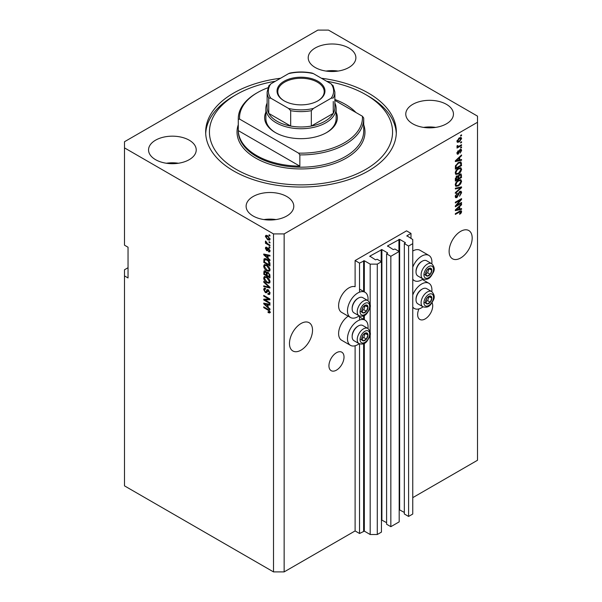 <?xml version="1.0" encoding="UTF-8"?>
<svg xmlns="http://www.w3.org/2000/svg" width="602" height="602" viewBox="0 0 602 602"><rect width="100%" height="100%" fill="white"/><g stroke="black" fill="none" stroke-linecap="round" stroke-linejoin="round"><path stroke-width="0.9" d="M410.985 233.403L406.553 230.844L355.105 260.546L359.537 263.104L364.33 260.749L370.185 264.127L377.281 264.127L381.45 261.719L377.191 259.266L375.505 259.823L369.831 256.136L381.894 249.582L387.568 252.863L386.597 253.833L390.848 256.294L399.186 251.478L394.935 249.017L393.249 249.582L387.568 245.894L399.63 239.34L405.312 242.621L404.333 243.592L408.592 246.052L412.761 243.644L412.761 239.551L406.907 235.758L410.985 233.403L410.985 238.52M406.907 235.758L406.907 236.165M404.333 243.592L404.333 513.98L408.592 516.441L412.761 514.033L412.761 243.644M408.592 516.441L408.592 246.052M399.186 509.653L404.333 512.445M387.568 245.894L387.568 246.308M386.597 253.833L386.597 524.222L390.848 526.682L399.186 521.866L399.186 251.478M390.848 526.682L390.848 256.294M381.45 519.895L386.597 522.687M369.831 256.136L369.831 256.55M128.038 267.717L124.494 269.764L124.494 485.867L273.504 571.9L284.144 571.9L355.105 530.934L359.537 533.492L364.33 531.137L370.185 534.516L377.281 534.516L381.45 532.108L381.45 261.719M377.281 534.516L377.281 264.127M370.185 534.516L370.185 334.253M370.185 332.319L370.185 306.395M370.185 304.462L370.185 264.127M359.537 533.492L359.537 343.87M359.537 320.023L359.537 316.012M359.537 292.166L359.537 263.104M355.105 530.934L355.105 345.759M359.183 315.847A14.553 8.398 -60 0 1 350.492 317.495L341.62 312.37A14.553 8.398 -60 0 1 338.61 305.711A14.553 8.398 -60 0 1 344.314 291.774A14.553 8.398 -60 0 1 355.105 286.71L355.105 260.546M328.94 365.783A10.663 6.155 120 0 0 331.145 370.659A10.663 6.155 120 0 0 339.362 367.807A10.663 6.155 120 0 0 344.02 357.076A10.663 6.155 120 0 0 341.808 352.193A10.663 6.155 120 0 0 333.591 355.052A10.663 6.155 120 0 0 328.94 365.783M418.954 308.894A10.663 6.155 120 0 0 417.637 314.568A10.663 6.155 120 0 0 419.85 319.451A10.663 6.155 120 0 0 428.06 316.592A10.663 6.155 120 0 0 432.718 305.861A10.663 6.155 120 0 0 432.07 302.708M289.472 343.501A16.307 9.414 120 0 0 292.843 350.966A16.307 9.414 120 0 0 305.41 346.601A16.307 9.414 120 0 0 312.528 330.189A16.307 9.414 120 0 0 309.157 322.725A16.307 9.414 120 0 0 296.59 327.089A16.307 9.414 120 0 0 289.472 343.501M449.122 251.327A16.307 9.414 120 0 0 452.501 258.792A16.307 9.414 120 0 0 465.068 254.42A16.307 9.414 120 0 0 472.186 238.008A16.307 9.414 120 0 0 468.807 230.543A16.307 9.414 120 0 0 456.241 234.915A16.307 9.414 120 0 0 449.122 251.327M348.897 48.025A23.832 13.763 0 0 0 322.92 45.037A23.832 13.763 0 0 0 308.209 57.754A23.832 13.763 0 0 0 315.192 67.484A23.832 13.763 0 0 0 341.168 70.464A23.832 13.763 0 0 0 355.88 57.754A23.832 13.763 0 0 0 348.897 48.025M338.061 71.066A23.832 13.763 0 0 0 326.028 71.066M189.239 140.198A23.832 13.763 0 0 0 163.27 137.218A23.832 13.763 0 0 0 148.551 149.928A23.832 13.763 0 0 0 155.534 159.658A23.832 13.763 0 0 0 181.511 162.645A23.832 13.763 0 0 0 196.222 149.928A23.832 13.763 0 0 0 189.239 140.198M178.403 163.247A23.832 13.763 0 0 0 166.37 163.247M286.808 196.53A23.832 13.763 0 0 0 260.832 193.551A23.832 13.763 0 0 0 246.12 206.26A23.832 13.763 0 0 0 253.103 215.99A23.832 13.763 0 0 0 279.08 218.97A23.832 13.763 0 0 0 293.791 206.26A23.832 13.763 0 0 0 286.808 196.53M275.972 219.572A23.832 13.763 0 0 0 263.939 219.572M446.466 104.357A23.832 13.763 0 0 0 420.489 101.369A23.832 13.763 0 0 0 405.778 114.087A23.832 13.763 0 0 0 412.761 123.816A23.832 13.763 0 0 0 438.73 126.796A23.832 13.763 0 0 0 453.449 114.087A23.832 13.763 0 0 0 446.466 104.357M435.63 127.398A23.832 13.763 0 0 0 423.597 127.398M348.204 316.17A14.553 8.398 120 0 0 338.61 333.568A14.553 8.398 120 0 0 341.62 340.228L350.492 345.352A14.553 8.398 120 0 0 359.183 343.704M367.957 328.496A14.553 8.398 120 0 0 368.055 326.811A14.553 8.398 120 0 0 365.045 320.151A14.553 8.398 120 0 0 353.833 324.049A14.553 8.398 120 0 0 347.474 338.693A14.553 8.398 120 0 0 350.492 345.352M350.492 317.495A14.553 8.398 -60 0 1 347.474 310.828A14.553 8.398 -60 0 1 353.833 296.192A14.553 8.398 -60 0 1 365.045 292.286A14.553 8.398 -60 0 1 368.055 298.953A14.553 8.398 -60 0 1 367.957 300.639M412.761 294.98A14.553 8.398 -60 0 1 428.902 283.279A14.553 8.398 -60 0 1 431.92 289.938A14.553 8.398 -60 0 1 431.822 291.624M431.822 263.766A14.553 8.398 120 0 0 431.92 262.081A14.553 8.398 120 0 0 428.902 255.421L420.038 250.297A14.553 8.398 120 0 0 412.761 251.019M428.902 255.421A14.553 8.398 120 0 0 412.761 267.122M280.585 78.245A95.334 55.038 0 0 0 205.666 132.004A95.334 55.038 0 0 0 233.591 170.923A95.334 55.038 0 0 0 337.481 182.857A95.334 55.038 0 0 0 396.334 132.004A95.334 55.038 0 0 0 368.409 93.084A95.334 55.038 0 0 0 321.415 78.245M317.856 30.1L124.494 141.733L124.494 147.881L273.504 233.915L284.144 233.915L477.506 122.274L477.506 116.133L328.496 30.1L317.856 30.1M456.602 205.297L461.546 202.445L461.546 203.19L455.338 206.772L455.338 205.982L460.282 200.097L455.338 202.957L455.338 202.212L461.546 198.63L461.546 199.42L456.602 205.297L456.135 205.026M459.815 191.428L461.109 191.285L461.621 192.648L459.529 196.252L460.899 193.001L459.838 192.166L456.956 197.554L455.744 197.704L455.255 196.455L457.106 193.182L455.977 196.011L456.971 196.801L458.333 193.392L459.815 191.428M459.635 191.541L460.568 192.076L459.266 191.835M455.262 196.244L456.971 196.801M455.338 188.215L461.546 186.891L461.546 187.658L455.338 193.385L455.338 192.617L460.816 187.734L455.338 188.99L455.338 188.215M460.673 179.652L461.621 181.217L460.65 183.888L458.521 185.845L455.91 186.342L455.255 184.889C455.579 182.76 456.64 181.202 458.446 180.209L460.989 179.78M460.673 167.732L461.621 169.297L460.65 171.976L458.521 173.925L455.91 174.422L455.255 172.97C455.579 170.84 456.64 169.282 458.446 168.289L460.989 167.868M459.687 159.936L461.546 159.492L461.546 160.267L455.338 161.562L455.338 160.832L461.546 154.955L461.546 155.73L459.687 157.431L459.687 159.936L458.965 159.515M460.658 135.36L461.546 134.848L461.546 135.593L460.658 136.105L460.658 135.36M284.144 571.9L284.144 233.915M412.761 497.643L477.506 460.267L477.506 122.274M459.236 137.948L461.17 137.534L461.621 138.573L459.288 141.921L457.407 142.305L456.948 141.274L459.236 137.948M460.658 142.245L461.546 141.733L461.546 142.478L460.658 142.99L460.658 142.245M459.206 146.068L461.546 144.713L461.546 145.458L457.031 148.069L457.031 147.324L457.746 146.911L456.948 146.489L457.189 145.646L457.836 145.556L458.28 146.467L459.206 146.068M456.948 146.444L457.746 146.911L456.948 146.489M457.144 145.752L458.28 146.467M460.658 147.37L461.546 146.858L461.546 147.603L460.658 148.115L460.658 147.37M460.169 149.514L461.215 149.371L461.621 150.432L460.176 153.051L460.981 150.756L460.282 150.191L458.235 154.074L457.332 154.187L456.948 153.164L458.235 150.718L457.595 152.765L458.145 153.382L460.169 149.514M460.981 150.756L459.695 149.86M457.031 152.441L458.145 153.382M458.408 162.54L461.027 161.991L461.546 165.573L455.338 169.154L455.451 165.926L458.408 162.54M459.717 174.166L461.109 173.955L461.546 177.492L455.338 181.074L455.338 178.854L456.895 175.987L458.197 176.032L459.717 174.166M459.687 209.007L461.546 208.555L461.546 209.33L455.338 210.632L455.338 209.902L461.546 204.025L461.546 204.8L459.687 206.501L459.687 209.007L458.965 208.585M461.621 211.648L461.185 213.025L459.687 214.312L459.612 213.62L460.899 212.039L460.432 211.565L455.338 214.41L455.338 213.665L459.552 211.227L461.267 210.775L461.621 211.648L460.741 211.136L460.696 211.588M460.899 212.039L459.702 211.144M124.494 147.881L124.494 245.18L128.038 247.226L128.038 277.958L124.494 275.904M273.504 571.9L273.504 233.915M265.015 299.962L269.959 302.814L269.959 303.558L263.744 299.977L263.744 299.179L268.695 299.013L263.744 296.154L263.744 295.409L269.959 298.998L269.959 299.796L265.015 299.962L265.903 299.45L269.959 299.314M268.808 290.239L266.49 292.76L265.369 292.625L263.668 289.562L264.18 288.253L265.52 288.426L265.602 289.223L264.707 289.103L264.391 289.953L265.384 291.887L266.009 292.015L266.746 290.059L268.229 289.803L270.035 293.106L269.485 294.506L267.943 294.295L267.86 293.505L268.898 293.633L269.312 292.625L268.244 290.563L267.604 290.473L268.492 289.961M267.597 289.57L267.1 289.652M263.744 281.42L269.959 287.259L269.959 288.027L263.744 286.59L263.744 285.822L269.229 287.267L263.744 282.188L263.744 281.42M270.035 281.676L269.064 283.233L266.934 282.729C265.083 281.744 264 280.171 263.668 277.996L264.323 276.551L266.859 277.003L269.086 279.019L270.035 281.676M270.035 269.764L269.064 271.314L266.934 270.81C265.083 269.831 264 268.251 263.668 266.076L264.323 264.632L266.859 265.083L269.086 267.1L270.035 269.764M269.071 241.688L269.959 242.2L269.959 242.945L269.071 242.433L269.071 241.688M267.649 235.751L270.035 239.129L269.576 240.153L267.694 239.777L265.362 236.428L265.821 235.405L267.649 235.751M270.035 312.114L269.598 312.98L268.101 312.543L268.018 311.753L269.312 311.663L268.838 310.647L263.744 307.607L263.744 306.862L267.958 309.3L270.035 312.114M270.027 311.55L269.139 312.062L269.907 311.317M268.101 258.168L269.959 259.861L269.959 260.636L263.744 254.759L263.744 254.036L269.959 255.331L269.959 256.106L268.101 255.662L268.101 258.168M268.582 248.295L270.035 250.899L269.651 251.914L268.582 251.839L268.507 251.049L269.387 250.477L268.688 249.108L267.469 250.725L266.648 250.628L265.362 248.227L265.76 247.181L266.648 247.272L266.731 248.069L266.001 248.573L266.558 249.83L267.664 248.137L268.582 248.295M268.507 251.049L269.944 250.154M266.731 248.069L266.001 248.573M266.558 249.83L267.822 249.296L268.236 248.129M269.071 246.715L269.959 247.226L269.959 247.971L269.071 247.46L269.071 246.715M267.612 243.735L269.959 245.089L269.959 245.834L265.437 243.223L265.437 242.478L266.159 242.892L265.362 241.552L265.602 240.988L267.612 243.735M269.071 234.795L269.959 235.307L269.959 236.052L269.071 235.54L269.071 234.795M264.632 259.823L264.752 258.755L263.864 259.266C264.511 258.401 265.497 258.408 266.814 259.289C268.658 260.222 269.704 261.735 269.959 263.827L269.959 265.941L263.744 262.359L264.263 258.755M267.311 272.134L266.611 272.54L268.131 272.435L269.959 275.656L269.959 277.861L263.744 274.279L264.158 270.855L265.309 270.99L266.611 272.54L266.882 272.224M268.101 307.231L269.959 308.931L269.959 309.706L263.744 303.829L263.744 303.107L269.959 304.394L269.959 305.169L268.101 304.725L268.101 307.231M412.761 279.162A14.553 8.398 120 0 0 414.357 280.622A14.553 8.398 120 0 0 423.04 278.974M423.04 306.832A14.553 8.398 -60 0 1 414.357 308.48A14.553 8.398 -60 0 1 412.761 307.02M270.486 312.468L268.989 312.032M268.876 312.099L268.101 312.543M269.342 310.361L268.838 310.647M264.391 307.238L263.744 307.607M264.888 254.488L263.744 254.759M269.959 255.376L268.101 255.662M268.259 255.564L268.259 254.977L267.378 255.489L264.391 254.774L267.378 257.498L267.378 255.489M268.101 257.084L267.378 257.498M265.158 254.33L264.391 254.774M269.967 251.47L268.582 251.839M269.47 251.327L269.433 250.944M269.214 248.799L268.688 249.108M269.019 248.611L268.281 249.04M267.807 250.236L266.648 250.628M267.536 250.116L267.062 249.747M266.257 247.994L265.362 248.227M266.25 247.715L266.317 247.159M267.446 249.318L267.822 249.296L267.446 249.318M269.711 247.091L269.071 247.46M266.084 242.854L265.437 243.223M265.866 241.259L265.362 241.552M269.711 235.171L269.071 235.54M269.922 239.762L268.876 239.423M268.417 239.363L267.694 239.777M268.296 236.172L266.001 236.819L266.25 235.916L265.362 236.428M266.25 235.916L266.362 235.277M267.416 235.615L266.287 236.21M269.937 238.422L269.102 239.348L270.02 238.821M266.001 236.819L267.694 239.032L269.387 238.738L267.694 236.518M269.711 242.057L269.071 242.433M269.959 264.918L269.47 264.639M264.474 261.938L263.744 262.359M266.189 258.958L264.594 259.831L264.474 262.036L269.229 264.782L268.326 261.193L266.806 260.026L264.594 259.831L263.744 260.335M269.959 264.361L269.229 264.782M267.423 259.673L266.806 260.026M268.816 260.907L268.326 261.193M269.907 263.112L269.229 263.503M269.952 270.802L267.822 270.298M267.634 270.403L266.934 270.81M264.556 265.768L263.668 266.076M264.556 265.565L264.835 264.481M266.325 264.805L264.88 265.429L265.437 265.324L264.391 266.49L266.942 270.072L268.816 270.411L269.312 269.35L266.837 265.821L265.437 265.324L266.332 264.812M268.816 270.411L270.027 269.576M267.454 265.467L266.837 265.821M269.952 268.974L269.312 269.35M269.959 276.837L269.47 276.559M267.055 275.159L266.566 274.881M264.474 273.857L263.744 274.279M264.632 271.735L264.722 270.765M268.274 272.518L267.333 273.06L267.055 275.438L269.229 276.694L269.154 274.452L268.138 273.18L267.333 273.06M267.213 273.195L267.107 272.255M265.933 271.487L264.474 272.729L264.474 273.948L266.325 275.024L266.265 272.939L264.707 271.675L265.595 271.163M267.055 274.602L266.325 275.024M267.153 272.428L266.265 272.939M269.959 276.28L269.229 276.694M268.718 272.849L268.138 273.18M269.688 274.143L269.154 274.452M269.892 274.836L269.229 275.219M269.952 282.714L267.822 282.218M267.634 282.323L266.934 282.729M264.556 277.68L263.668 277.996M264.556 277.484L264.835 276.401M266.325 276.724L264.88 277.349L265.437 277.236L264.391 278.41L266.942 281.984L268.816 282.323L269.312 281.262L266.837 277.74L265.437 277.236L266.332 276.724M268.816 282.323L270.027 281.488M267.454 277.387L266.837 277.74M269.952 280.893L269.312 281.262M269.959 287.312L269.38 287.177M265.565 286.289L263.744 286.59M269.681 287.003L269.229 287.267M264.255 281.894L263.744 282.188M269.839 294.115L268.823 293.784L267.943 294.295M268.898 293.633L270.027 292.865M269.952 292.256L269.312 292.625M266.844 292.339L265.369 292.625M264.556 289.238L263.668 289.562M264.556 289.05L264.714 288.155M267.634 289.547L266.897 291.503L266.009 292.015M265.256 299.819L264.632 299.465L263.744 299.977M269.342 298.645L268.695 299.013M264.391 295.785L263.744 296.154M264.888 303.558L263.744 303.829M269.959 304.446L268.101 304.725M268.259 304.635L268.259 304.048L267.378 304.552L264.391 303.837L267.378 306.568L267.378 304.552M268.101 306.147L267.378 306.568M265.158 303.4L264.391 303.837M460.899 135.217L461.546 135.593M460.628 137.422L461.621 138.573M460.741 138.061L459.574 137.76M458.566 141.508L459.288 141.921M458.107 141.568L457.061 141.906M456.963 140.966L457.866 141.485L457.595 140.921L459.281 141.177L460.981 138.927L460.703 138.355M457.038 140.597L457.595 140.921L459.281 138.663L458.671 138.317M460.981 138.927L459.281 138.663M460.899 142.11L461.546 142.478M460.899 145.09L461.546 145.458M458.002 146.482L457.505 146.768M460.899 147.227L461.546 147.603M460.658 149.311L461.621 150.432M459.326 150.289L459.868 150.598M457.663 153.337L457.347 153.563L458.235 154.074M457.776 151.11L458.318 151.418M460.658 159.703L461.546 160.267M460.658 159.756L458.965 160.109L458.965 158.093L455.977 160.824L458.965 160.109M458.28 160.252L456.88 160.538M455.857 160.757L455.338 160.862M461.034 155.436L461.546 155.73M459.221 157.16L459.687 157.431M458.799 157.551L458.799 158.002M455.586 160.599L455.977 160.824M458.506 157.829L458.965 158.093M460.47 161.855L460.658 162.946L461.546 163.458M460.816 165.151L461.546 165.573M455.819 167.853L455.338 168.131M459.055 162.209L460.44 162.781L459.1 162.186M456.06 167.996L460.816 165.249L460.816 163.97L459.913 162.706L458.393 163.292L456.181 165.648L456.06 167.996L455.338 167.574M455.375 166.34L456.06 166.731M455.654 165.347L456.181 165.648M457.783 162.939L458.393 163.292M460.184 171.705L460.65 171.976M457.836 173.534L458.521 173.925M456.986 173.752L455.533 174.076M460.47 167.695L460.741 168.786L461.621 169.297M455.345 172.18L456.459 173.632L458.528 173.18L460.899 169.719L460.41 168.65L458.98 168.011M455.262 172.797L456.459 173.632M456.534 169.884L457.023 170.17L455.977 172.548M457.813 168.695L458.423 169.049L457.023 170.17M460.41 168.65L458.423 169.049M460.545 173.858L460.658 174.866M460.816 177.071L461.546 177.492M458.4 178.282L457.911 178.561M455.819 179.772L455.338 180.051M457.813 175.807L457.753 176.634M456.971 176.311L456.113 176.16M456.06 179.908L457.911 178.839L457.859 176.83L457.001 176.672L456.06 179.908L455.338 179.494M456.421 176.333L457.859 176.83M457.911 178.004L458.641 178.425L460.816 177.161L460.741 175.009L459.65 174.249M459.145 174.572L459.725 174.911L458.641 177.048L458.641 178.425M460.741 175.009L459.725 174.911M460.184 183.618L460.65 183.888M457.836 185.446L458.521 185.845M456.986 185.672L455.533 185.995M460.47 179.614L460.741 180.705L461.621 181.217M455.345 184.099L456.459 185.551L458.528 185.092L460.899 181.638L460.41 180.57L458.98 179.93M455.262 184.716L456.459 185.551M456.534 181.804L457.023 182.09L455.977 184.46M457.813 180.615L458.423 180.969L457.023 182.09M460.41 180.57L458.423 180.969M460.658 187.079L461.546 187.658M459.951 187.23L460.816 187.734M459.928 187.222L455.338 188.283M460.575 191.173L460.741 192.128L461.621 192.648M456.301 196.892L456.956 197.554M456.068 197.042L455.39 197.29M456.609 193.543L457.189 193.874M455.345 195.642L455.977 196.011M460.899 202.814L461.546 203.19M456.361 205.154L455.714 205.53M459.642 199.729L460.282 200.097M460.854 199.029L461.546 199.42M460.282 199.352L459.86 199.856M460.658 208.774L461.546 209.33M460.658 208.819L458.965 209.172M458.28 209.315L456.88 209.609M455.857 209.82L455.338 209.932M461.034 204.507L461.546 204.8M459.221 206.23L459.687 206.501M458.799 206.621L458.799 207.073M457.159 209.549L458.965 209.18L458.965 207.163L455.977 209.895L457.159 209.549M455.586 209.662L455.977 209.895M458.506 206.9L458.965 207.163M460.665 212.724L461.185 213.025M460.011 211.528L459.544 211.054L460.011 211.528M460.696 210.73L460.741 211.136M426.035 299.736A4.387 2.536 120 0 0 425.622 301.768A4.387 2.536 120 0 0 427.172 303.972A4.387 2.536 120 0 0 430.279 302.181A4.387 2.536 120 0 0 431.83 298.186A4.387 2.536 120 0 0 430.279 295.973A4.387 2.536 120 0 0 427.172 297.764A4.387 2.536 120 0 0 426.035 299.736M426.276 299.698L425.622 301.768L427.172 303.972L430.279 302.181L431.83 298.186L430.279 295.973L427.172 297.764L426.276 299.698M416.027 299.811L416.027 299.111A7.931 4.575 -60 0 1 416.772 295.447A7.931 4.575 -60 0 1 421.626 289.404L422.235 289.058A8.782 5.072 120 0 0 416.855 295.748A8.782 5.072 120 0 0 416.027 299.811A8.782 5.072 120 0 0 417.841 303.829L422.913 306.757A8.782 5.072 -60 0 1 421.927 298.675A8.782 5.072 -60 0 1 431.694 291.549L426.622 288.621A8.782 5.072 120 0 0 422.235 289.058M425.637 301.79L427.616 300.646L429.091 296.538M424.515 302.437L427.172 303.972M427.616 300.646L430.279 302.181M429.166 296.643L431.83 298.186M362.171 336.608A4.387 2.536 120 0 0 361.757 338.64A4.387 2.536 120 0 0 363.307 340.845A4.387 2.536 120 0 0 366.415 339.054A4.387 2.536 120 0 0 367.965 335.051A4.387 2.536 120 0 0 366.415 332.846A4.387 2.536 120 0 0 363.307 334.637A4.387 2.536 120 0 0 362.171 336.608M362.419 336.571L361.757 338.64L363.307 340.845L366.415 339.054L367.965 335.051L366.415 332.846L363.307 334.637L362.419 336.571M352.162 336.684L352.162 335.984A7.931 4.575 -60 0 1 352.915 332.319A7.931 4.575 -60 0 1 357.769 326.276L358.371 325.93A8.782 5.072 120 0 0 352.99 332.62A8.782 5.072 120 0 0 352.162 336.684A8.782 5.072 120 0 0 353.976 340.702L359.055 343.629A8.782 5.072 -60 0 1 358.07 335.547A8.782 5.072 -60 0 1 367.837 328.421L362.758 325.494A8.782 5.072 120 0 0 358.371 325.93M361.772 338.663L363.751 337.519L365.226 333.41M360.651 339.31L363.307 340.845M363.751 337.519L366.415 339.054M365.309 333.516L367.965 335.051M362.171 308.751A4.387 2.536 120 0 0 361.757 310.782A4.387 2.536 120 0 0 363.307 312.987A4.387 2.536 120 0 0 366.415 311.196A4.387 2.536 120 0 0 367.965 307.193A4.387 2.536 120 0 0 366.415 304.988A4.387 2.536 120 0 0 363.307 306.779A4.387 2.536 120 0 0 362.171 308.751M362.419 308.713L361.757 310.782L363.307 312.987L366.415 311.196L367.965 307.193L366.415 304.988L363.307 306.779L362.419 308.713M352.162 308.826L352.162 308.126A7.931 4.575 -60 0 1 352.915 304.454A7.931 4.575 -60 0 1 357.769 298.419L358.371 298.073A8.782 5.072 120 0 0 352.99 304.762A8.782 5.072 120 0 0 352.162 308.826A8.782 5.072 120 0 0 353.976 312.844L359.055 315.772A8.782 5.072 -60 0 1 358.07 307.69A8.782 5.072 -60 0 1 367.837 300.564L362.758 297.636A8.782 5.072 120 0 0 358.371 298.073M361.772 310.805L363.751 309.661L365.226 305.545M360.651 311.452L363.307 312.987M363.751 309.661L366.415 311.196M365.309 305.658L367.965 307.193M426.035 271.878A4.387 2.536 120 0 0 425.622 273.91A4.387 2.536 120 0 0 427.172 276.115A4.387 2.536 120 0 0 430.279 274.324A4.387 2.536 120 0 0 431.83 270.328A4.387 2.536 120 0 0 430.279 268.116A4.387 2.536 120 0 0 427.172 269.907A4.387 2.536 120 0 0 426.035 271.878M426.276 271.841L425.622 273.91L427.172 276.115L430.279 274.324L431.83 270.328L430.279 268.116L427.172 269.907L426.276 271.841M416.027 271.953L416.027 271.254A7.931 4.575 -60 0 1 416.772 267.589A7.931 4.575 -60 0 1 421.626 261.546L422.235 261.2A8.782 5.072 120 0 0 416.855 267.89A8.782 5.072 120 0 0 416.027 271.953A8.782 5.072 120 0 0 417.841 275.972L422.913 278.899A8.782 5.072 -60 0 1 421.927 270.817A8.782 5.072 -60 0 1 431.694 263.691L426.622 260.764A8.782 5.072 120 0 0 422.235 261.2M425.637 273.933L427.616 272.789L429.091 268.68M424.515 274.58L427.172 276.115M427.616 272.789L430.279 274.324M429.166 268.785L431.83 270.328M336.119 112.198A36.376 21.002 180 0 1 326.72 132.515A36.376 21.002 180 0 1 275.28 132.515L275.28 132.515A36.376 21.002 180 0 1 265.881 112.198M334.87 103.077A35.119 20.28 180 0 1 336.119 108.45A35.119 20.28 180 0 1 314.44 127.188A35.119 20.28 180 0 1 276.167 122.785A35.119 20.28 180 0 1 265.881 108.45L265.881 118.692A35.119 20.28 0 0 0 275.731 132.771M275.377 81.247A91.572 52.871 0 0 0 236.247 94.627A91.572 52.871 0 0 0 236.247 169.388A91.572 52.871 0 0 0 365.753 169.388A91.572 52.871 0 0 0 365.753 94.627L368.409 96.162A95.334 55.038 180 0 1 396.297 133.546M256.648 155.564A62.721 36.21 0 0 0 299.849 166.16L238.294 130.626A62.721 36.21 0 0 0 256.648 155.564M355.993 112.544A62.721 36.21 0 0 0 345.352 104.357A62.721 36.21 0 0 0 334.87 99.48M299.849 154.895L298.554 153.126A61.464 35.488 0 0 0 362.419 116.254L363.706 118.022A62.721 36.21 180 0 1 363.721 118.692A62.721 36.21 180 0 1 299.849 154.895L299.849 166.16M238.294 130.626L238.294 119.362A62.721 36.21 180 0 1 238.279 118.692A62.721 36.21 180 0 1 256.648 93.084L257.536 92.573A61.464 35.488 0 0 0 239.581 119.083L238.294 119.362M362.419 116.254L334.87 100.353M267.905 87.764A61.464 35.488 0 0 0 257.536 92.573M298.554 153.126L239.581 119.083M205.703 133.546A95.334 55.038 180 0 1 233.591 96.162L236.247 94.627M368.409 96.162L365.753 94.627A91.572 52.871 0 0 0 326.623 81.247M326.269 132.771A35.119 20.28 0 0 0 336.119 118.692L336.119 108.45M284.061 100.82L284.061 100.82A23.96 13.831 180 0 1 284.061 81.255A23.96 13.831 180 0 1 317.939 81.255A23.96 13.831 180 0 1 317.939 100.82A23.96 13.831 180 0 1 284.061 100.82M317.668 100.97A23.207 13.394 0 0 0 324.207 91.654A23.207 13.394 0 0 0 317.412 82.181A23.207 13.394 0 0 0 292.12 79.276A23.207 13.394 0 0 0 277.793 91.654A23.207 13.394 0 0 0 284.332 100.97M270.84 98.209L268.74 98.021A33.87 19.55 180 0 1 267.13 92.061L267.13 107.427A33.87 19.55 0 0 0 268.74 113.379A33.87 19.55 0 0 0 277.048 121.25A33.87 19.55 0 0 0 290.683 126.051A33.87 19.55 0 0 0 311.317 126.051A33.87 19.55 0 0 0 333.26 113.379A33.87 19.55 0 0 0 334.87 107.427L334.87 92.061A33.87 19.55 180 0 1 333.26 98.021L331.16 98.209A32.613 18.828 0 0 0 331.16 83.866L313.416 73.625A32.613 18.828 0 0 0 288.584 73.625L270.84 83.866A32.613 18.828 0 0 0 270.84 98.209L288.584 108.45A32.613 18.828 0 0 0 313.416 108.45L331.16 98.209M268.74 98.021L268.74 113.379L290.683 126.051L290.683 110.685L288.584 108.45M265.881 108.45A35.119 20.28 180 0 1 267.13 103.077M313.416 108.45L311.317 110.685L311.317 126.051L333.26 113.379L333.26 101.467M288.584 73.625L289.886 73.083C297.298 71.615 304.702 71.615 312.114 73.083L313.416 73.625M331.16 83.866L333.26 86.109M268.74 86.109L270.84 83.866M405.312 243.027L405.312 242.621M399.63 509.728L399.63 239.34M398.923 251.327L398.923 239.34M387.568 253.269L387.568 252.863M381.894 519.97L381.894 249.582M381.186 261.569L381.186 249.582M364.33 531.137L364.33 343.358M364.33 319.737L364.33 315.501M364.33 291.88L364.33 260.749M363.623 531.137L363.623 343.712M363.623 319.331L363.623 315.854M363.623 291.466L363.623 260.749M268.62 309.721L268.01 310.068M266.513 254.608L265.67 255.097M268.078 248.611L267.19 249.123M264.632 271.54L263.744 272.051M267.183 273.21L266.325 273.707M268.733 286.108L268.251 286.386M267.311 290.6L266.423 291.112M266.513 303.679L265.67 304.168M458.987 151.087L459.619 151.448M456.82 159.425L457.257 159.68M460.658 174.768L461.546 175.28M455.368 178.29L456.06 178.689M457.753 176.536L458.641 177.048M458.95 187.47L459.838 187.982M458.114 194.318L458.664 194.634M456.82 208.495L457.257 208.751M458.95 211.573L459.597 211.949M424.576 299.608A6.772 3.913 120 0 0 426.329 306.147A6.772 3.913 120 0 0 432.876 300.345A6.772 3.913 120 0 0 431.122 293.806A6.772 3.913 120 0 0 424.576 299.608M360.711 336.473A6.772 3.913 120 0 0 362.464 343.02A6.772 3.913 120 0 0 369.011 337.218A6.772 3.913 120 0 0 367.258 330.671A6.772 3.913 120 0 0 360.711 336.473M360.711 308.615A6.772 3.913 120 0 0 362.464 315.162A6.772 3.913 120 0 0 369.011 309.36A6.772 3.913 120 0 0 367.258 302.814A6.772 3.913 120 0 0 360.711 308.615M424.576 271.743A6.772 3.913 120 0 0 426.329 278.29A6.772 3.913 120 0 0 432.876 272.488A6.772 3.913 120 0 0 431.122 265.941A6.772 3.913 120 0 0 424.576 271.743M238.279 118.692L238.279 130.98A62.721 36.21 0 0 0 256.648 156.588A62.721 36.21 0 0 0 325.005 164.436A62.721 36.21 0 0 0 363.721 130.98L363.721 118.692M363.721 124.727A63.97 36.933 180 0 1 331.213 164.564A63.97 36.933 180 0 1 255.767 158.123A63.97 36.933 180 0 1 238.279 124.727M311.317 110.685A33.87 19.55 180 0 1 290.683 110.685M422.318 279.478L428.902 283.279M412.761 279.704L414.357 280.622M412.761 307.562L414.357 308.48M359.537 289.11L365.045 292.286M359.537 316.968L365.045 320.151M269.147 251.109L270.035 250.59M266.204 248.024L267.092 247.512M266.859 249.868L267.747 249.356M264.707 289.103L265.595 288.591M457.926 146.452L457.038 145.94M460.756 150.139L459.868 149.627M457.798 153.42L456.91 152.908M457.655 176.552L456.767 176.04M460.703 211.595L459.815 211.084M422.913 306.757C429.399 308.555 431.009 304.108 433.327 300.255C434.93 297.275 434.388 294.378 431.694 291.549M359.055 343.629C365.534 345.428 367.152 340.98 369.462 337.12C371.073 334.148 370.523 331.25 367.837 328.421M359.055 315.772C365.534 317.57 367.152 313.123 369.462 309.262C371.073 306.29 370.523 303.385 367.837 300.564M422.913 278.899C429.399 280.698 431.009 276.25 433.327 272.397C434.93 269.418 434.388 266.52 431.694 263.691M268.906 85.597L267.13 92.061M333.094 85.597L334.87 92.061"/></g></svg>
